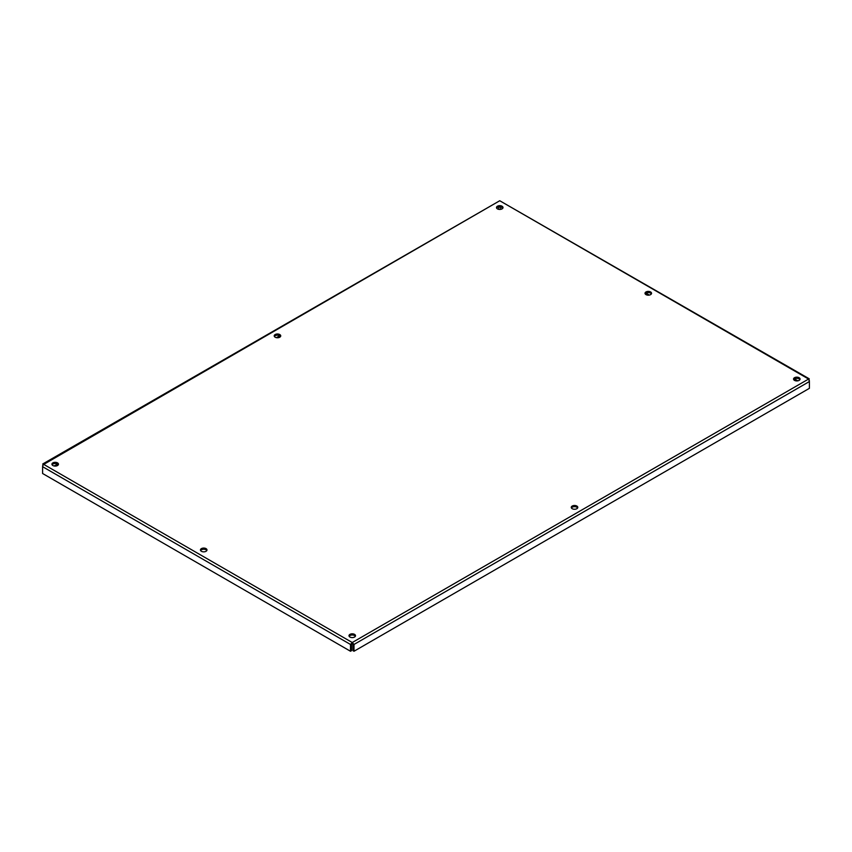 <?xml version="1.0" encoding="UTF-8"?>
<svg xmlns="http://www.w3.org/2000/svg" width="852" height="852" viewBox="0 0 852 852"><rect width="100%" height="100%" fill="white"/><g stroke="black" fill="none" stroke-linecap="round" stroke-linejoin="round"><path stroke-width="1.28" d="M275.164 337.211A3.259 1.885 180 0 1 274.206 335.869A3.259 1.885 180 0 1 277.475 333.995A3.259 1.885 180 0 1 280.734 335.869A3.259 1.885 180 0 1 278.721 337.616A3.259 1.885 180 0 1 275.164 337.211M280.574 336.465A3.259 1.885 0 0 0 277.475 335.177A3.259 1.885 0 0 0 274.376 336.465M201.413 551.287A3.259 1.885 180 0 1 200.454 549.955A3.259 1.885 180 0 1 203.724 548.07A3.259 1.885 180 0 1 206.983 549.955A3.259 1.885 180 0 1 204.97 551.702A3.259 1.885 180 0 1 201.413 551.287M206.812 550.552A3.259 1.885 0 0 0 203.724 549.252A3.259 1.885 0 0 0 200.625 550.552M52.888 465.533A3.259 1.885 180 0 1 51.929 464.202A3.259 1.885 180 0 1 55.188 462.327A3.259 1.885 180 0 1 58.458 464.202A3.259 1.885 180 0 1 56.445 465.948A3.259 1.885 180 0 1 52.888 465.533M58.287 464.798A3.259 1.885 0 0 0 55.188 463.509A3.259 1.885 0 0 0 52.1 464.798M497.44 208.878A3.259 1.885 180 0 1 496.492 207.537A3.259 1.885 180 0 1 499.751 205.662A3.259 1.885 180 0 1 503.01 207.537A3.259 1.885 180 0 1 500.997 209.283A3.259 1.885 180 0 1 497.44 208.878M502.85 208.133A3.259 1.885 0 0 0 499.751 206.844A3.259 1.885 0 0 0 496.652 208.133M645.976 294.622A3.259 1.885 180 0 1 645.017 293.29A3.259 1.885 180 0 1 648.276 291.405A3.259 1.885 180 0 1 651.546 293.29A3.259 1.885 180 0 1 649.533 295.037A3.259 1.885 180 0 1 645.976 294.622M651.375 293.887A3.259 1.885 0 0 0 648.276 292.598A3.259 1.885 0 0 0 645.188 293.887M349.938 637.04A3.259 1.885 180 0 1 348.99 635.709A3.259 1.885 180 0 1 352.249 633.824A3.259 1.885 180 0 1 355.508 635.709A3.259 1.885 180 0 1 353.495 637.445A3.259 1.885 180 0 1 349.938 637.04M355.348 636.306A3.259 1.885 0 0 0 352.249 635.006A3.259 1.885 0 0 0 349.15 636.306M572.224 508.708A3.259 1.885 180 0 1 571.266 507.377A3.259 1.885 180 0 1 574.525 505.492A3.259 1.885 180 0 1 577.794 507.377A3.259 1.885 180 0 1 575.782 509.113A3.259 1.885 180 0 1 572.224 508.708M577.624 507.973A3.259 1.885 0 0 0 574.525 506.674A3.259 1.885 0 0 0 571.426 507.973M794.501 380.375A3.259 1.885 180 0 1 793.542 379.044A3.259 1.885 180 0 1 796.812 377.159A3.259 1.885 180 0 1 800.071 379.044A3.259 1.885 180 0 1 798.058 380.791A3.259 1.885 180 0 1 794.501 380.375M799.9 379.641A3.259 1.885 0 0 0 796.812 378.341A3.259 1.885 0 0 0 793.713 379.641M352.249 643.697L352.973 643.867L351.525 643.867L352.249 643.697L352.249 642.514L350.502 644.463L350.502 651.258L42.6 473.499L42.6 466.694L43.409 464.202L42.6 465.874M42.738 463.978L499.751 200.742L42.93 464.862M54.145 465.991L57.499 464.052M276.431 337.658L279.775 335.72M498.708 209.326L499.027 206.887M42.6 466.694L350.502 644.463L351.525 643.867L351.525 650.672L350.502 651.258M809.4 380.706L808.591 379.044L809.4 381.536L809.4 388.331L353.995 651.258L353.995 644.463L352.249 642.514L808.591 379.044L499.751 200.742L809.262 378.82M352.93 643.846L352.973 650.672L353.995 651.258M353.016 643.888L353.995 644.463L809.4 381.536M809.07 379.704L808.591 379.044M500.475 206.887L500.795 209.326M645.976 293.141L649.32 295.08M794.501 378.895L797.855 380.833M43.409 464.202L352.249 642.514"/></g></svg>
